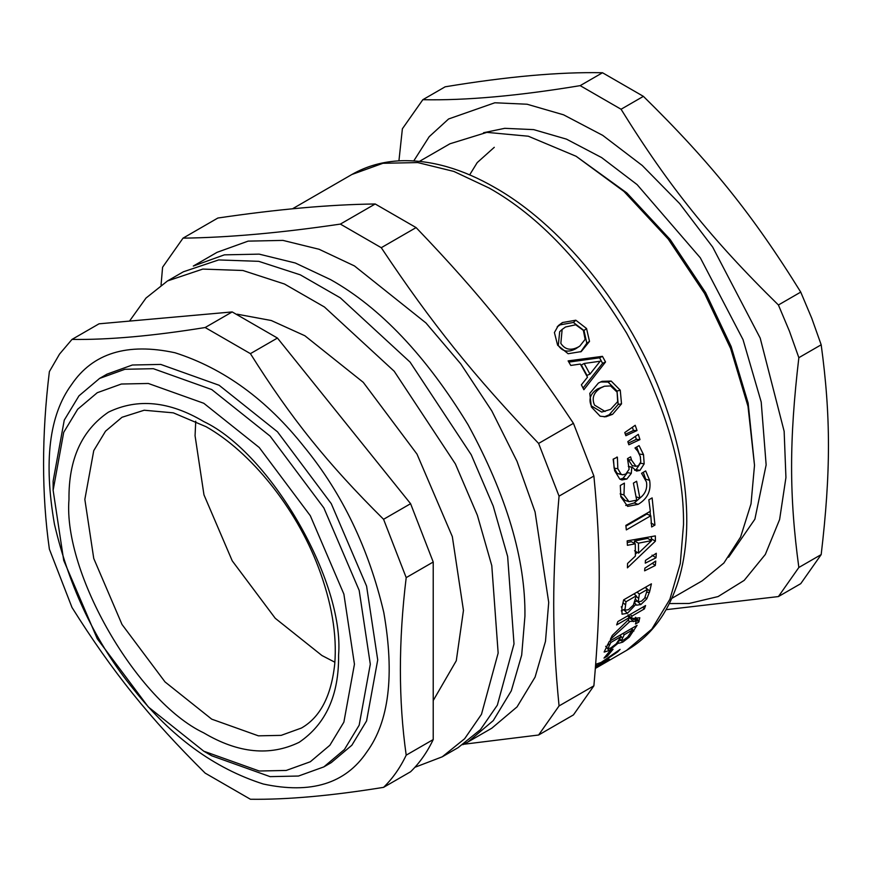 <?xml version="1.0" encoding="UTF-8"?>
<svg xmlns="http://www.w3.org/2000/svg" width="872" height="872" viewBox="0 0 872 872"><rect width="100%" height="100%" fill="white"/><g stroke="black" fill="none" stroke-linecap="round" stroke-linejoin="round"><path stroke-width="1.31" d="M195.731 421.22L195.066 435.782L203.972 494.849L232.225 560.827L275.236 618.281L321.942 655.526L334.881 662.23M419.497 161.353L449.941 143.782L486.892 132.37L528.323 136.217L576.109 156.273L623.938 191.437L668.214 239.037L704.543 293.45L730.616 348.484L748.002 406.363L754.509 465.288L751.021 503.863L740.579 537.076L723.869 563.039L702.254 580.796L671.811 598.377M649.455 592.437L646.806 592.252M632.298 620.395L634.707 618.488M422.833 99.702L445.156 86.808C507.297 76.529 559.737 71.842 602.508 72.747L580.174 85.641C518.033 95.92 465.594 100.607 422.833 99.702L402.384 128.784L398.929 160.851M778.413 304.993C711.192 239.026 668.9 186.401 621.06 109.251L643.394 96.356C710.604 162.323 752.907 214.948 800.736 292.098L778.413 304.993L789.465 331.262L798.85 357.683L821.184 344.789C830.874 415.9 830.874 472.297 821.184 554.592L798.85 567.476C789.171 496.375 789.171 439.978 798.85 357.683M666.099 609.681L778.413 596.568L800.736 583.673L821.184 554.592M800.736 292.098L811.799 318.367L821.184 344.789M602.508 72.747L643.394 96.356M798.85 567.476L778.413 596.568M580.174 85.641L621.06 109.251M576.109 156.273L626.837 192.941L670.132 239.484L705.644 292.687L731.139 346.5L748.143 403.093L754.509 465.288M483.546 132.729L504.735 128.326L533.686 129.623L566.473 139.139L601.626 157.581L637.116 184.624L700.325 257.829L743.031 339.633L761.212 402.036L766.139 464.896L754.88 519.2L728.621 557.23M413.775 160.895L429.188 136.708L448.59 118.974L494.827 102.776L527.059 104.226L563.574 114.821L602.726 135.367L642.239 165.484L679.626 203.558L712.631 247.005L760.199 338.107L784.146 431.313L785.934 477.551L779.612 519.527L765.322 554.45L744.208 580.371L718.092 596.568L689.098 603.479L669.347 603.566M237.151 314.192L271.279 320.515L304.873 335.753L363.253 382.318L417.012 454.138L452.328 536.607L463.457 610.444L456.285 660.747L433.221 700.543M203.786 751.206L211.711 755.784L270.091 776.636L298.497 776.036L323.861 766.891L344.451 749.506L359.166 725.199L370.306 664.224L359.177 590.388L323.861 507.918L270.091 436.098L211.722 389.544L153.341 368.693L124.936 369.281L99.582 378.426L78.981 395.823L64.266 420.119L53.127 481.104L53.127 490.26L63.711 432.327L77.684 409.24L97.261 392.716L121.35 384.029L148.327 383.473L203.786 403.278L259.246 447.51L310.323 515.734L343.873 594.083L354.446 664.224L343.873 722.147L329.889 745.244L310.323 761.757L286.234 770.445L259.246 771.012L203.786 751.206L148.327 706.974L97.261 638.751L63.711 560.402L53.127 490.26M99.582 378.426L106.984 374.153L132.348 365.008L160.753 364.42L219.123 385.261L277.503 431.825L331.262 503.645L366.578 586.115L377.718 659.941L366.578 720.926L351.863 745.233L331.262 762.619L323.861 766.891M597.909 663.559L598.672 664.704L595.511 666.764M606.312 660.551L606.738 661.227L598.672 664.704M602.476 661.543L609.343 659.254L606.738 661.227M617.245 651.395L617.627 651.94L602.759 661.968M595.707 664.279L601.157 662.426L620.09 649.4L617.627 651.94M596.328 664.072L597.08 665.194L595.587 665.761M595.554 666.208L597.08 665.194M623.077 633.421L624.232 634.751L621.311 640.691L619.796 638.86M619.807 638.849L621.278 640.615L624.101 639.688L627.687 636.974L632.353 630.064L624.232 634.751M631.186 628.734L632.353 630.064M607.773 648.801L610.847 647.918L616.253 643.787L621.147 636.527L610.891 642.446L607.773 648.801L606.214 646.904L607.784 648.822M619.992 635.197L621.147 636.527M609.735 641.116L610.891 642.446M617.823 641.956L618.564 642.86L609.07 650.556L604.187 652.082M617.91 641.825L618.564 642.86M628.461 636.135L629.268 637.138L622.717 642.152L618.837 643.253M604.143 652.016L609.343 641.345L637.094 625.322L629.268 637.138M638.239 601.789L635.448 599.358L638.239 601.789L641.4 601.211L644.681 598.181L647.471 589.363L639.35 594.05L638.239 601.789M645.16 587.434L647.471 589.363M637.051 592.121L639.35 594.05M634.903 593.352L634.631 594.464M621.943 607.501L621.224 606.868M624.919 610.171L628.418 609.746L633.355 605.103L636.266 595.827L626.009 601.745L624.919 610.171M633.966 593.897L636.266 595.827M623.709 599.816L626.009 601.745M624.123 609.474L621.278 610.869M637.225 600.939L634.74 602.018M646.163 586.856L645.88 588.033M635.852 604.383L627.48 613.267L622.03 614.193L621.878 607.795L623.644 599.86L651.395 583.837L649.771 591.183L646.773 598.879L640.833 604.558L636.516 605.179L634.38 603.053M634.434 602.901L635.993 604.296M645.138 597.385L646.773 598.879M652.06 555.159L656.006 557.808L645.28 563.149L645.443 560.423L656.289 553.284L656.006 557.808M634.576 550.777L638.544 553.12L651.613 540.618L647.645 538.373L634.489 541.032L634.543 543.42M634.489 541.032L638.457 543.18L638.544 553.12M651.613 540.618L638.457 543.18M651.428 536.607L651.438 538.874L655.406 541.163L627.415 567.846L627.567 563.454L635.383 556.096L635.274 543.801L631.306 541.686L627.262 542.504M651.438 538.874L650.359 539.91M637.258 552.358L635.405 554.123M635.274 543.801L627.404 545.316L627.175 540.88L655.352 535.899L655.406 541.163M643.285 472.308L645.858 479.709M642.163 496.113L634.238 502.959L625.736 505.444M620.679 495.885L625.028 500.408L628.974 501.662L636.68 500.157L633.41 483.11L636.625 481.246L639.863 498.076C645.302 493.923 647.504 488.549 646.457 481.954L641.563 473.3L645.672 470.924L649.618 480.319C651.34 490.751 647.514 498.762 638.141 504.343L627.655 506.37L620.864 496.866L620.308 485.475L624.396 483.11L623.96 494.947L628.974 501.662M635.982 496.8L639.863 498.076M635.394 436.36L636.353 439.357L628.32 443.118M636.353 439.357L639.972 439.597L628.854 444.785L627.829 441.613L638.293 434.343L639.972 439.597M562.146 329.42L559.682 331.698L558.287 345.421C562.386 351.623 568.206 352.735 575.749 348.767L579.836 346.053L585.134 339.361L583.368 330.379L575.705 324.787L565.525 326.989L562.146 329.42L560.838 343.383C565.012 349.716 570.877 350.893 578.43 346.936L579.836 346.053M557.164 326.869L560.097 324.875L573.416 322.466L584 330.543L586.823 343.197L580.719 351.874M586.823 343.197L589.516 341.377L581.232 351.59L568.119 353.727L557.622 345.203L554.407 332.537L558.287 325.648L562.451 322.542L575.814 320.209L586.54 328.504L589.516 341.377M573.416 322.466L575.814 320.209M584.164 363.482L581.319 365.008L587.009 375.418L589.973 374.11L600.165 361.226L584.164 363.482L589.973 374.11M568.838 362.109L599.576 357.814L602.585 363.341L583.03 388.04M570.789 365.444L568.119 360.888L602.454 356.343L605.539 361.978L583.869 389.719L581.384 384.825L587.499 377.195L580.316 364.06L570.789 365.444M602.585 363.341L605.539 361.978M599.576 357.814L602.454 356.343M604.514 386.22L597.669 388.89C590.453 393.457 588.338 399.125 591.314 405.894L601.713 412.075L610.531 409.382L617.681 401.621L617.093 392.117L610.574 385.936L604.514 386.22L600.797 387.898C593.592 392.465 591.51 398.21 594.551 405.12L605.114 411.486M600.525 381.947L608.057 382.067L617.038 391.016L618.183 404.412L609.212 414.778L604.209 416.903M618.183 404.412L621.518 403.867L612.58 414.32L605.909 416.762L600.132 416.217L591.347 406.941L589.788 393.381L598.41 383.037L602.051 381.337L611.185 381.064L620.264 390.242L621.518 403.867M608.057 382.067L611.185 381.064M632.353 427.269L633.454 430.485L625.366 434.267M633.454 430.485L637.018 430.539L625.867 435.728L624.766 432.556L635.197 425.285L637.018 430.539M616.766 457.092L617.387 457.146L617.823 468.711L621.071 474.194L622.619 474.815L625.823 474.019L629.126 469.245L627.502 458.618L630.609 456.83L631.535 460.1L635.961 466.302L638.348 465.768L640.778 461.92L640.277 456.383L637.705 451.118L634.98 447.979L639.078 445.614L643.525 454.639L644.168 463.893L640.408 463.185L636.157 469.627L634.642 470.259M636.658 447.009L640.506 457.288M627.546 458.596L632.178 465.637L635.961 466.302M613.463 458.999L614.117 468.188L617.332 473.54L622.619 474.815M629.312 466.749L631.797 467.174L631.295 473.365L627.524 472.624L623.066 478.238L620.09 479.273M628.32 466.378L631.797 467.174M644.168 463.893L639.928 470.4L636.516 471.076L632.058 467.021M631.295 473.365L626.848 479.033L621.965 479.949L619.752 479.077L614.629 470.662L613.147 459.184L617.387 457.146M650.981 523.102L654.937 525.075L651.657 526.971L650.795 515.766L646.85 514.022L625.933 526.099M650.065 511.417L650.447 515.614M650.795 515.766L626.325 529.893L625.856 525.402L650.327 511.275L648.844 499.798L652.125 497.901L654.937 525.075M652.289 563.312L655.319 565.47L644.615 570.833L644.877 568.163L655.755 561.045L655.319 565.47M630.718 617.463L629.224 617.976M629.573 621.769L610.378 639.35L612.264 635.459L628.592 619.643L629.377 617.572L616.646 624.919L617.834 621.572L645.585 605.549L644.397 608.896L631.895 616.123L631.786 618.553L639.797 617.758L638.729 622.128L635.448 624.025L636.277 621.169L629.312 621.431L628.069 620.156M635.099 618.183L638.729 622.128M630.194 614.444L631.895 616.123M642.697 607.228L644.397 608.896M627.677 615.894L629.377 617.572M607.37 656.136L603.991 658.088L609.702 651.199L613.071 649.259L607.37 656.136L606.596 655.09M603.413 663.33L595.38 668.334M595.391 668.203L603.511 663.483M491.819 728.196L517.052 706.887L535.081 677.119L545.48 641.367L548.717 602.421L535.081 511.973L517.052 461.386L491.819 410.941L460.754 363.875L425.961 322.967L354.446 265.927L319.098 249.272L282.942 240.4L248.139 241.119L217.074 252.324L193.29 266.058L224.355 254.853L259.148 254.134L295.314 263.006L330.662 279.661C380.236 307.522 426.027 355.863 468.024 424.675C506.632 495.46 525.598 559.29 524.933 616.155L521.685 655.101L511.286 690.853L493.258 720.621L468.024 741.93L491.819 728.196M416.097 227.592C480.755 295.03 523.047 347.645 573.438 423.323L538.613 443.434C473.954 375.995 431.662 323.37 381.271 247.703L416.097 227.592L375.2 203.983L340.374 224.093C280.795 232.889 228.344 237.576 183.033 238.143L217.858 218.033C277.438 209.236 329.889 204.549 375.2 203.983M593.887 476.025C601.015 548.608 601.015 605.005 593.887 685.817L559.061 705.928C551.922 633.345 551.922 576.948 559.061 496.135L593.887 476.025L573.438 423.323M463.751 744.252L538.613 735.009L573.438 714.909L593.887 685.817M183.033 238.143L162.584 267.235L161.058 285.035M538.613 735.009L559.061 705.928M559.061 496.135L538.613 443.434M381.271 247.703L340.374 224.093M414.909 767.284L442.246 756.809L464.623 738.758L481.486 714.299L498.152 653.063L491.786 565.645L477.355 515.232L455.38 463.926L394.209 371.254L324.428 306.988L284.468 284.01L242.896 270.494L202.784 269.088L167.5 280.948L145.995 298.06L129.514 321.092M442.246 756.809L458.105 747.653L480.483 729.602L497.345 705.143L514.011 643.907L507.646 556.489L493.214 506.076L471.24 454.77L410.069 362.098L340.287 297.832L300.328 274.854L258.744 261.338L218.643 259.932L183.36 271.792L167.5 280.948M383.571 519.298C327.61 463.784 290.888 418.102 250.417 353.651L277.438 338.053L410.592 503.7L383.571 519.298L406.199 577.624L433.221 562.015L433.221 739.565L406.199 755.163C398.45 700.456 398.45 641.269 406.199 577.624M71.995 339.415L99.026 323.817L232.181 311.925L205.16 327.523C153.025 335.96 108.64 339.927 71.995 339.415L59.536 354.087L49.377 371.614C41.627 435.259 41.627 494.446 49.377 549.153L71.995 607.468C112.477 671.931 149.199 717.612 205.16 773.126L250.417 799.253C287.052 799.755 331.436 795.787 383.571 787.351L410.592 771.753C419.661 762.924 427.204 752.187 433.221 739.565M383.571 787.351C392.64 778.522 400.183 767.796 406.199 755.163M277.438 338.053L232.181 311.925M250.417 353.651L205.16 327.523M366.763 752.056C389.032 721.733 394.711 675.222 383.8 612.504C368.823 548.706 342.336 493.574 304.372 447.118C266.974 399.823 223.853 368.376 175 352.757C127.236 342.489 92.737 353.138 71.482 384.716C49.224 415.039 43.546 461.55 54.456 524.257C69.433 588.066 95.909 643.198 133.885 689.654C171.272 736.949 214.392 768.396 263.246 784.004C311.01 794.283 345.519 783.634 366.763 752.056M433.221 562.015L410.592 503.7M621.137 636.549L622.346 637.966M608.296 643.285L609.561 644.757M605.659 646.261L609.07 650.556M621.627 640.8L622.717 642.152M631.633 628.472L633.857 631.077M636.168 596.274L638.38 598.192M623.044 602.759L625.333 604.721M623.687 609.724L627.48 613.267M637.04 601.037L640.833 604.558M645.923 587.859L649.771 591.183M634.238 502.959L638.141 504.343M645.781 479.262L649.618 480.319M620.134 493.89L623.96 494.947M575.749 348.767L578.43 346.936M584 330.543L586.54 328.504M560.097 324.875L562.451 322.542M597.669 388.89L600.797 387.898M617.038 391.016L620.264 390.242M609.212 414.778L612.58 414.32M636.157 469.627L639.928 470.4M639.819 454.105L643.525 454.639M627.829 459.588L631.535 460.1M617.332 473.54L621.071 474.194M614.117 468.188L617.823 468.711M623.066 478.238L626.848 479.033M629.791 617.779L633.464 621.627M635.557 617.256L639.187 621.18M292.436 208.822L351.874 174.498L382.939 163.293L417.743 162.574L453.898 171.446L489.247 188.101C538.831 215.962 584.622 264.303 626.619 333.115C665.216 403.9 684.182 467.73 683.517 524.595L680.28 563.541L669.881 599.293L651.853 629.061L626.619 650.359L595.38 668.399M338.587 655.068C344.614 581.537 270.484 453.135 203.786 421.59C169.386 401.185 137.613 398.046 108.466 412.14C81.685 430.332 68.528 459.424 68.986 499.416C62.958 572.948 137.089 701.35 203.786 732.894C238.187 753.288 269.96 756.438 299.107 742.334C325.888 724.152 339.055 695.06 338.587 655.068M607.326 644.997L609.288 644.452M618.27 641.312L620.897 640.179M301.429 728.044L281.144 735.369L258.417 735.837L211.722 719.16L165.015 681.915L122.004 624.461L93.751 558.483L84.846 499.416L93.751 450.628L105.523 431.193L122.004 417.274L144.185 410.232L173.343 412.848L206.108 426.724C250.787 451.947 295.782 507.733 318.084 566.484C331.578 601.996 337.137 634.478 334.739 663.919C331.295 695.976 320.188 717.351 301.429 728.044M494.282 147.314L477.213 162.606L469.648 174.88M633.944 618.695L636.277 621.169M628.058 614.793L631.786 618.553M626.619 650.359C641.421 641.748 653.651 629.748 663.309 614.357C677.751 590.9 685.534 562.244 686.667 528.378C687.746 491.285 681.206 451.925 667.036 410.276C636.08 318.04 567.083 228.453 494.86 187.545C462.443 168.863 431.302 159.925 401.414 160.731C383.255 161.396 366.741 165.985 351.874 174.498M462.879 744.699L468.024 741.93"/></g></svg>
